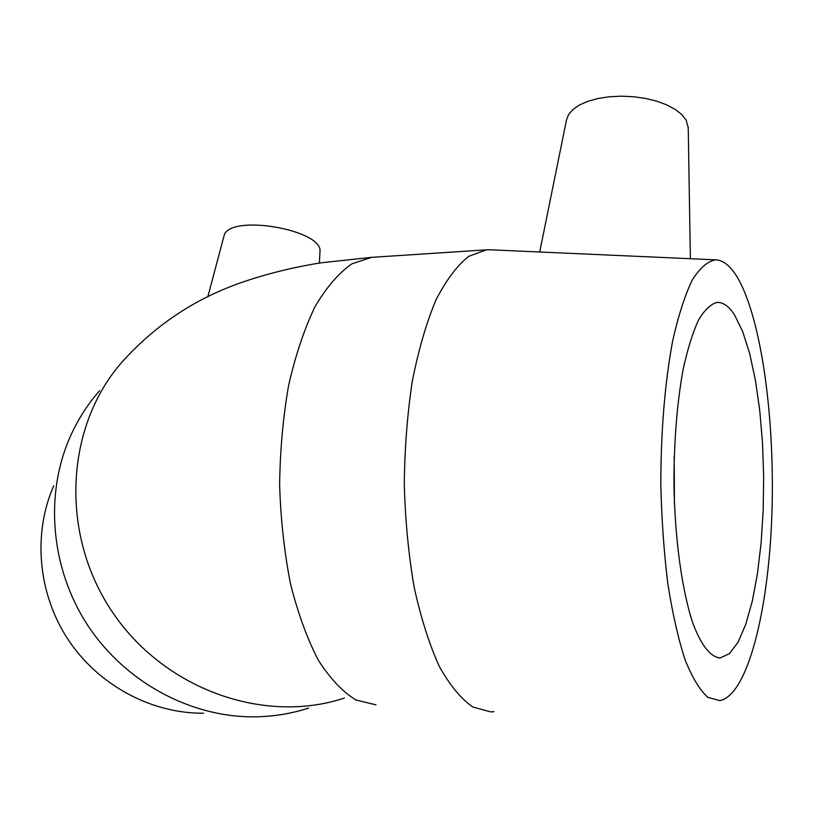 <?xml version="1.0" encoding="UTF-8"?>
<svg xmlns="http://www.w3.org/2000/svg" width="813" height="813" viewBox="0 0 813 813"><rect width="100%" height="100%" fill="white"/><g stroke="black" fill="none" stroke-linecap="round" stroke-linejoin="round"><path stroke-width="1.22" d="M319.936 252.365L319.976 251.471C322.883 230.353 234.154 214.124 224.49 234.185L207.843 296.694M99.572 390.718C87.479 404.488 77.621 419.955 70.02 437.109C44.369 495.361 50.752 569.07 87.997 625.746C125.385 682.331 190.628 717.34 254.327 716.832C273.107 716.639 291.227 713.712 308.666 708.062M53.719 485.798C32.713 533.663 37.855 593.51 67.997 639.404C98.271 685.217 151.259 713.59 203.585 713.235M688.235 127.814L686.172 120.141L681.894 114.633L675.41 109.501L666.955 104.958L656.863 101.219L645.552 98.434L633.479 96.727L621.162 96.168L609.11 96.788L597.84 98.536L587.789 101.34L579.364 105.06L572.88 109.552L568.541 114.603L566.488 120.019L539.7 252M493.918 711.67L490.676 711.883L472.861 707.025C460.981 698.794 449.752 685.166 439.162 666.132C429.223 644.13 420.89 617.85 414.163 587.291C408.604 554.852 405.311 520.696 404.274 484.822C404.64 448.888 407.293 414.457 412.242 381.521C418.4 350.362 426.236 323.32 435.758 300.404C445.981 280.394 456.947 265.719 468.664 256.38L486.367 249.855L491.072 249.825M674.201 456.113L674.434 503.867M734.698 315.21L742.747 331.704L749.728 353.767L755.44 380.352L759.738 410.382L762.492 442.76L763.661 476.367L763.194 510.117L761.11 542.901L757.452 573.592L752.31 601.081L745.795 624.282L738.123 642.107L729.505 653.601L720.277 657.91C710.694 657.311 701.091 645.471 692.706 622.728C681.883 590.014 674.76 538.348 673.936 483.196C673.987 440.951 677.046 403.075 683.103 369.58C687.513 349.366 692.605 332.944 698.377 320.302C704.393 310.099 710.592 304.143 716.975 302.446C723.184 302.09 729.088 306.349 734.698 315.21M737.401 277.416C761.842 319.113 775.317 421.327 771.811 516.407C768.407 611.356 747.482 695.471 719.749 700.633L707.818 697.32C699.82 690.135 692.209 677.554 684.993 659.556C678.205 638.581 672.483 613.307 667.829 583.724C663.957 552.24 661.619 519.029 660.817 484.081C660.918 430.372 664.892 382.547 672.727 340.606C678.408 315.464 684.922 295.271 692.27 280.028C699.891 267.924 707.686 261.197 715.643 259.845C723.326 260.15 730.582 266.003 737.401 277.416M375.941 704.851L355.962 699.983C342.659 691.904 330.108 678.621 318.3 660.136C307.223 638.794 297.954 613.358 290.495 583.815C284.347 552.484 280.719 519.507 279.621 484.883C280.079 450.209 283.097 416.957 288.666 385.149C295.576 355.037 304.367 328.869 315.027 306.653C326.491 287.233 338.787 272.944 351.938 263.798L371.805 257.315L321.47 262.772C302.141 265.688 273.808 271.633 245.699 281.074C197.478 297.091 156.452 323.879 122.621 361.429C65.975 424.864 59.156 531.692 111.157 610.187C162.773 688.936 263.697 724.922 344.417 698.042M319.976 251.471L319.407 263.097M688.215 126.95L690.379 258.717M486.367 249.855L371.785 257.325M720.277 657.91L718.103 657.808M715.643 259.845L489.619 249.764"/></g></svg>
